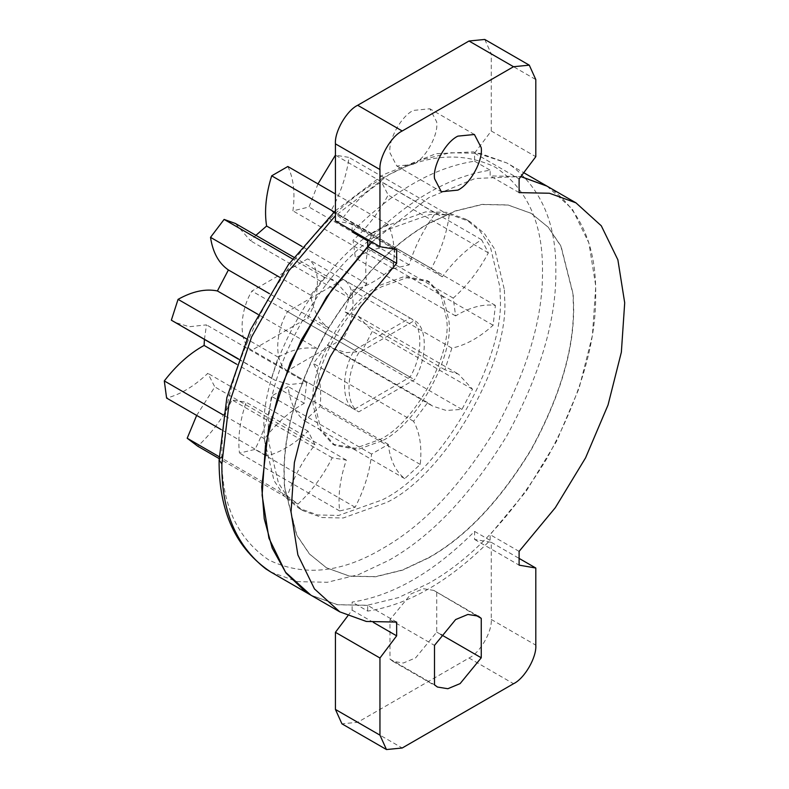 <?xml version="1.0" encoding="UTF-8"?>
<svg xmlns="http://www.w3.org/2000/svg" width="789" height="789" viewBox="0 0 789 789"><rect width="100%" height="100%" fill="white"/><g stroke="black" fill="none" stroke-linecap="round" stroke-linejoin="round"><path stroke-width="0.59" stroke-dasharray="3.94 2.96" d="M382.172 440.775L357.595 449.552L334.95 445.45L320.945 429.818L315.511 406.848C310.018 371.165 347.318 302.877 382.172 286.525L406.759 277.748L429.403 281.851L443.408 297.483L448.842 320.452C454.336 356.135 417.036 424.423 382.172 440.775M410.053 317.997C423.072 324.486 423.072 355.592 410.053 377.122L354.3 409.304C341.282 402.814 341.282 371.708 354.3 350.178L410.053 317.997L307.641 258.861C320.659 265.351 320.659 296.467 307.641 317.997L251.888 350.178C238.86 343.688 238.86 312.582 251.888 291.052L307.641 258.861M379.953 285.243L404.54 276.456L427.174 280.559L441.179 296.2L446.613 319.17C452.117 354.853 414.817 423.141 379.953 439.493L355.366 448.27L332.721 444.168L318.717 428.526L313.282 405.566C307.789 369.883 345.089 301.595 379.953 285.243M354.3 409.304L251.888 350.178M410.053 377.122L307.641 317.997M354.3 350.178L251.888 291.052M204.42 339.526L206.491 324.871L189.271 326.725L174.428 322.208M196.668 415.428L214.815 386.916L207.842 373.315C194.173 386.265 180.425 394.52 166.597 398.07M435.597 213.01L449.188 215.249C446.929 232.913 440.972 250.665 431.307 268.507L442.304 276.801C454.178 260.646 467.295 248.298 481.645 239.767L488.361 252.855C478.805 270.745 467.088 285.825 453.221 298.114L455.608 315.906C469.958 307.217 483.223 303.735 495.413 305.451L493.115 325.236C479.288 337.662 465.54 345.286 451.87 348.117L444.897 369.765L458.498 374.164L472.522 389.204L461.94 409.402L446.199 410.467L432.54 406.059L427.677 402.646L413.564 421.277C419.847 432.55 422.066 446.939 420.241 464.435L404.737 478.637C395.496 471.289 390.032 459.869 388.336 444.394L371.56 454.079C369.863 471.516 364.4 489.239 355.158 507.258L339.664 510.956C337.83 495.571 340.049 478.617 346.332 460.086L332.218 457.768C323.086 475.826 311.665 491.261 297.956 504.082L287.383 496.094C293.538 477.572 302.739 460.46 314.998 444.759L308.035 431.159C294.366 444.108 280.618 452.363 266.781 455.914L264.483 438.773C276.673 422.983 289.938 411.148 304.288 403.278L306.674 382.714L289.455 384.568L274.611 380.051L271.544 378.039L278.251 357.2C292.601 349.152 305.718 346.351 317.602 348.797L328.589 327.81C318.924 321.133 312.967 310.255 310.718 295.194L324.309 277.264L335.572 281.318L350.701 298.627L366.806 283.872C364.419 268.911 366.106 252.174 371.875 233.672L388.03 224.342C393.8 236.187 395.486 250.971 393.1 268.694L409.195 264.857C414.836 246.365 423.634 229.076 435.597 213.01L335.404 155.167L348.994 157.405C346.746 175.069 340.789 192.822 331.124 210.663L342.11 218.957C353.995 202.803 367.112 190.455 381.462 181.924L388.168 195.011C378.612 212.902 366.905 227.982 353.038 240.27L355.425 258.062C369.775 249.373 383.04 245.892 395.23 247.608L392.932 267.392C379.095 279.819 365.346 287.443 351.677 290.273L344.714 311.921L358.314 316.32L372.329 331.36L361.757 351.559L346.016 352.624L332.347 348.215L327.494 344.803L313.381 363.433C319.653 374.706 321.882 389.095 320.048 406.591L304.554 420.793C295.313 413.446 289.849 402.025 288.153 386.551L271.367 396.236C269.68 413.673 264.216 431.396 254.975 449.414L239.471 453.113C237.637 437.727 239.866 420.774 246.148 402.242L232.035 399.924C222.902 417.983 211.482 433.417 197.773 446.239M287.837 166.499C293.607 178.344 295.293 193.127 292.906 210.85L309.012 207.014L317.987 183.906M235.378 223.474L250.517 240.783L255.912 235.329M310.718 295.194L279.701 277.284M324.309 277.264L292.551 258.93M328.589 327.81L269.463 293.676M317.602 348.797L258.023 314.397M278.251 357.2L246.474 338.856M271.544 378.039L238.495 358.956M306.674 382.714L206.491 324.871M304.288 403.278L236.621 364.202M264.483 438.773L223.257 414.975M266.781 455.914L221.068 429.512M308.035 431.159L207.842 373.315M314.998 444.759L214.815 386.916M287.383 496.094L219.135 456.693M297.956 504.082L219.115 458.567M332.218 457.768L232.035 399.924M346.332 460.086L246.148 402.242M339.664 510.956L239.471 453.113M355.158 507.258L254.975 449.414M371.56 454.079L271.367 396.236M388.336 444.394L288.153 386.551M404.737 478.637L304.554 420.793M420.241 464.435L320.048 406.591M413.564 421.277L313.381 363.433M427.677 402.646L327.494 344.803M461.94 409.402L361.757 351.559M472.522 389.204L372.329 331.36M444.897 369.765L344.714 311.921M451.87 348.117L351.677 290.273M493.115 325.236L392.932 267.392M495.413 305.451L395.23 247.608M455.608 315.906L355.425 258.062M453.221 298.114L353.038 240.27M488.361 252.855L388.168 195.011M481.645 239.767L381.462 181.924M442.304 276.801L342.11 218.957M431.307 268.507L331.124 210.663M449.188 215.249L348.994 157.405M409.195 264.857L309.012 207.014M393.1 268.694L292.906 210.85M388.03 224.342L335.424 193.976M371.875 233.672L334.191 211.916M366.806 283.872L302.157 246.553M350.701 298.627L250.517 240.783M413.347 164.408L396.818 166.045L390.042 152.987C387.863 140.56 400.96 116.23 413.347 110.421L429.877 108.783L436.652 121.841C438.832 134.268 425.735 158.599 413.347 164.408M436.721 592.677L436.721 632.088L415.586 657.908L403.317 663.016L392.883 661.32L389.973 659.081L389.973 619.671L411.108 593.851L423.377 588.732L433.812 590.428L474.939 614.739M389.973 619.671L434.492 645.372M436.721 632.088L440.804 634.445M389.973 659.081L434.492 684.783M352.121 231.897C392.942 191.027 433.753 167.455 474.574 161.193L474.574 153.165L491.271 130.994L535.8 156.695M491.271 130.994L491.271 53.859L535.8 79.571M484.752 39.45L491.271 53.859M347.781 615.884L352.121 610.134L352.121 602.096C392.942 595.833 433.753 572.272 474.574 531.401L474.574 539.429L491.271 542.329L491.271 619.454C492.267 631.594 480.018 652.799 469.011 658.016L357.683 722.28L341.943 723.838M491.271 542.329L519.103 558.395M352.121 610.134L373.463 622.452M474.574 539.429L519.103 565.141M335.424 220.969L352.121 223.859L352.121 230.605M474.574 153.165L519.103 178.866M352.121 223.859L396.65 249.571M367.704 240.892C408.524 200.021 449.336 176.45 490.156 170.197L490.156 175.908L520.809 176.598M474.574 161.193L490.156 170.197M519.103 192.624L490.156 175.908M474.574 531.401L490.156 540.396C449.336 581.266 408.524 604.838 367.704 611.09L352.121 602.096M396.65 622.087L367.704 605.38L367.704 611.09M367.704 605.38L337.367 604.749L310.856 595.153M519.103 551.393L490.156 534.676L490.156 540.396M547.004 186.135L572.341 209.075L588.929 243.091L595.764 286.111L592.411 335.503L579.096 388.257L556.63 441.159L526.362 490.975L490.156 534.676M428.93 557.744L402.597 570.161L375.663 576.769L349.744 576.226L326.607 567.883L309.613 554.085L296.822 535.139L284.661 487.05L284.218 474.199C283.715 431.83 297.847 384.292 326.597 331.558C357.89 280.302 391.995 244.294 428.93 223.543L455.263 211.127L482.197 204.519L508.116 205.061L531.263 213.405L548.247 227.202L561.038 246.148L573.199 294.238L573.652 307.089C574.145 349.458 560.012 396.995 531.263 449.73C499.979 500.985 465.865 536.993 428.93 557.744M428.713 223.415L455.046 210.998L481.98 204.39L507.899 204.933L531.036 213.277L548.03 227.074L560.811 246.02L572.982 294.11L573.425 306.96C573.919 349.33 559.795 396.867 531.036 449.592C499.753 500.857 465.638 536.865 428.713 557.616L402.38 570.033L375.436 576.641L349.517 576.098L326.38 567.755L309.387 553.957L296.605 535.011L284.434 486.921L283.991 474.071C283.498 431.701 297.621 384.164 326.38 331.429C357.664 280.174 391.778 244.166 428.713 223.415M371.885 242.016L428.713 197.704L475.086 178.511L520.868 176.519M546.915 186.086L551.817 189.173C581.641 212.576 596.267 247.549 595.685 294.11C596.257 342.988 579.954 397.843 546.777 458.685C510.68 517.84 471.329 559.381 428.713 583.327L398.376 597.638L367.349 605.262L337.475 604.68L310.797 595.113M264.394 439.966L264.177 431.78C258.9 367.408 323.796 255.015 382.172 227.4L425.606 211.886L446.742 212.33L465.618 219.135L479.801 230.743L490.354 246.76L499.96 287.334L500.177 295.52C505.453 359.892 440.558 472.295 382.172 499.901L338.737 515.414L317.602 514.97L298.735 508.165L284.553 496.557L274 480.54L264.394 439.966M504.408 289.908L504.625 298.094C509.901 362.467 445.006 474.86 386.63 502.475L343.195 517.988L322.06 517.545L303.193 510.739L289.011 499.121L278.458 483.105L268.852 442.54L268.625 434.344C263.358 369.982 328.244 257.579 386.63 229.964L430.064 214.46L451.2 214.894L470.066 221.699L484.249 233.317L494.802 249.334L504.408 289.908M287.512 370.741C274.483 364.252 274.483 333.145 287.512 311.616L343.254 279.434C356.283 285.924 356.283 317.03 343.254 338.56L287.512 370.741L358.758 411.878L414.501 379.696C427.53 358.167 427.53 327.05 414.501 320.561L358.758 352.752C345.73 374.282 345.73 405.388 358.758 411.878M343.254 338.56L414.501 379.696M343.254 279.434L414.501 320.561M287.512 311.616L358.758 352.752M357.683 722.28L402.212 747.992M469.011 658.016L513.531 683.718M491.271 619.454L535.8 645.155M270.785 572.015L297.483 581.641L327.396 582.272L358.472 574.639L388.859 560.318C431.475 536.372 470.826 494.831 506.933 435.676C540.11 374.834 556.413 319.979 555.841 271.1C556.413 224.54 541.796 189.567 511.962 166.163L506.933 162.998L480.225 153.372L450.322 152.741L419.235 160.374L388.859 174.694L335.424 215.683M382.172 178.551C423.091 154.299 460.875 150.551 495.531 167.317C527.377 188.946 543.029 223.543 542.477 271.1C543.029 318.026 527.377 370.692 495.531 429.098C460.875 485.876 423.091 525.77 382.172 548.75C341.262 573.001 303.479 576.749 268.822 559.983C236.976 538.354 221.324 503.757 221.877 456.2C221.324 409.274 236.976 356.608 268.822 298.203C303.479 241.424 341.262 201.53 382.172 178.551M221.877 456.2L219.105 460.056M429.403 281.851L427.174 280.559M334.95 445.45L332.721 444.168M238.416 359.153L274.611 380.051M332.347 348.215L432.54 406.059M358.314 316.32L458.498 374.164M333.283 211.807L433.477 269.651M293.833 257.224L335.572 281.318M396.818 166.045L441.347 191.757M474.406 134.495L429.877 108.783M433.812 590.428L478.341 616.14M392.883 661.32L437.412 687.032M335.424 210.762L383.267 174.734L435.834 153.747L473.301 151.892L506.933 162.998L523.748 172.702M303.193 510.739L298.735 508.165M470.066 221.699L465.618 219.135"/><path stroke-width="1.18" d="M238.416 359.153L171.351 320.196L178.058 299.356C192.417 291.319 205.535 288.518 217.409 290.954L228.396 269.966C218.74 263.289 212.783 252.411 210.525 237.351L224.115 219.421L235.378 223.474L293.833 257.224M221.068 429.512L166.597 398.07L164.299 380.929C176.48 365.139 189.755 353.304 204.104 345.434L204.42 339.526M219.115 458.567L197.773 446.239L187.19 438.25L196.668 415.428M335.404 155.167L317.987 183.906M255.912 235.329L266.613 226.029C264.226 211.067 265.913 194.331 271.682 175.829L287.837 166.499L335.424 193.976M279.701 277.284L210.525 237.351M292.551 258.93L224.115 219.421M269.463 293.676L228.396 269.966M258.023 314.397L217.409 290.954M246.474 338.856L178.058 299.356M238.495 358.956L171.351 320.196M236.621 364.202L204.104 345.434M223.257 414.975L164.299 380.929M219.135 456.693L187.19 438.25M334.191 211.916L271.682 175.829M302.157 246.553L266.613 226.029M481.182 147.553C483.361 159.98 470.254 184.31 457.876 190.119L441.347 191.757L434.571 178.699C432.392 166.272 445.489 141.941 457.876 136.132L474.406 134.495L481.182 147.553M474.939 614.739L481.251 618.379L481.251 657.789L460.115 683.609L447.836 688.728L437.412 687.032L434.492 684.783L434.492 645.372L455.638 619.552L467.907 614.444L478.341 616.14L481.251 618.379M440.804 634.445L481.251 657.789M520.809 176.598L547.004 186.135L575.95 202.842L549.44 193.246L519.103 192.624L519.103 178.866L535.8 156.695L535.8 79.571L529.281 65.162L484.752 39.45L469.011 41.008L357.683 105.282L402.212 130.984L513.531 66.72L529.281 65.162M357.683 105.282C346.667 110.49 334.428 131.694 335.424 143.845L379.953 169.546C378.957 157.405 391.196 136.201 402.212 130.984M379.953 169.546L379.953 246.671L396.65 249.571L396.65 263.319L367.704 246.612L367.704 240.892L352.121 231.897L352.121 230.605M335.424 143.845L335.424 220.969L379.953 246.671M519.103 558.395L535.8 568.031L535.8 645.155C536.796 657.306 524.547 678.51 513.531 683.718L402.212 747.992L386.472 749.55L341.943 723.838L335.424 709.429L335.424 632.305L379.953 658.006L396.65 635.835L396.65 622.087L366.313 621.456L339.803 611.86L314.466 588.919L297.877 554.904L291.042 511.883L294.386 462.492L307.71 409.738L330.177 356.835L360.445 307.02L396.65 263.319M386.472 749.55L379.953 735.141L379.953 658.006M535.8 568.031L519.103 565.141L519.103 551.393L555.308 507.692L585.566 457.867L608.043 404.974L621.357 352.21L624.701 302.818L617.876 259.808L601.287 225.792L575.95 202.842M335.424 632.305L347.781 615.884M373.463 622.452L396.65 635.835M339.803 611.86L310.856 595.153L285.519 572.212L268.931 538.197L262.106 495.176L265.449 445.785L278.764 393.03L301.24 340.128L331.498 290.313L367.704 246.612M310.797 595.113L305.599 591.858L286.062 573.11L272.205 548.089L264.226 518.679L261.731 486.921L268.516 428.595L290.372 362.407L326.498 297.049L371.885 242.016M520.868 176.519L546.915 186.086M469.011 41.008L513.531 66.72M335.424 709.429L379.953 735.141M265.745 568.849L270.785 572.015C235.921 548.819 218.701 511.499 219.105 460.056L221.877 463.912C221.295 510.473 235.921 545.446 265.745 568.849M335.424 215.683L288.892 270.775L251.573 337.002L228.909 404.461L221.877 463.912M310.639 595.024L270.785 572.015M523.748 172.702L546.777 186.007M219.105 460.056L226.867 397.557L250.547 329.713L288.31 264.749L335.424 210.762"/></g></svg>
